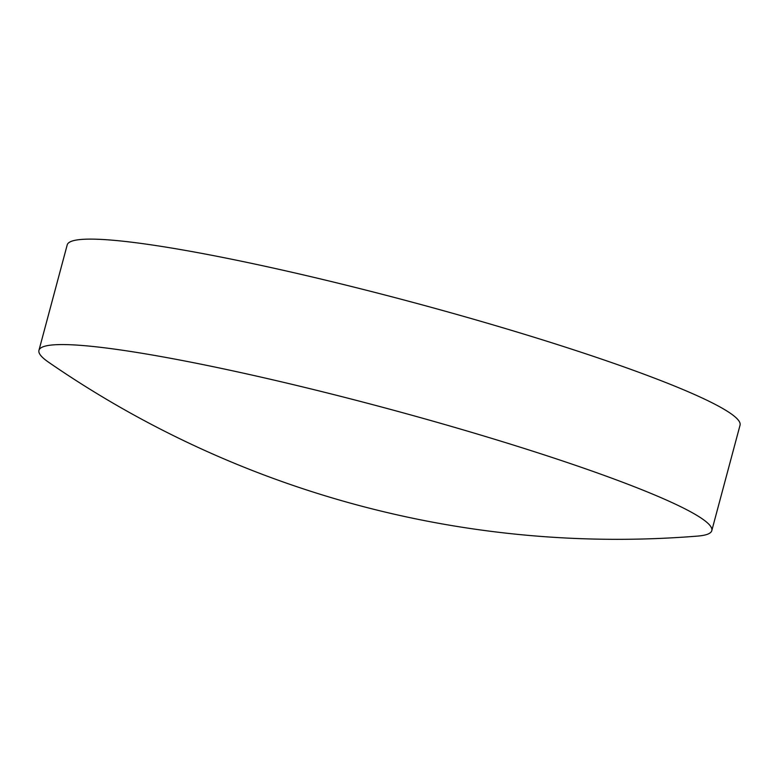 <?xml version="1.0" encoding="UTF-8"?>
<svg xmlns="http://www.w3.org/2000/svg" width="779" height="779" viewBox="0 0 779 779"><rect width="100%" height="100%" fill="white"/><g stroke="black" fill="none" stroke-linecap="round" stroke-linejoin="round"><path stroke-width="1.17" d="M38.95 350.355L67.208 244.898A348.291 33.955 15 0 1 523.887 334.113A348.291 33.955 15 0 1 740.05 425.188L711.792 530.645A348.291 33.955 15 0 1 697.536 536.098A1001.278 1001.278 0 0 1 48.571 362.216A348.291 33.955 15 0 1 38.95 350.355A348.291 33.955 15 0 1 61.054 344.571A348.291 33.955 15 0 1 495.629 439.57A348.291 33.955 15 0 1 711.792 530.645"/></g></svg>
